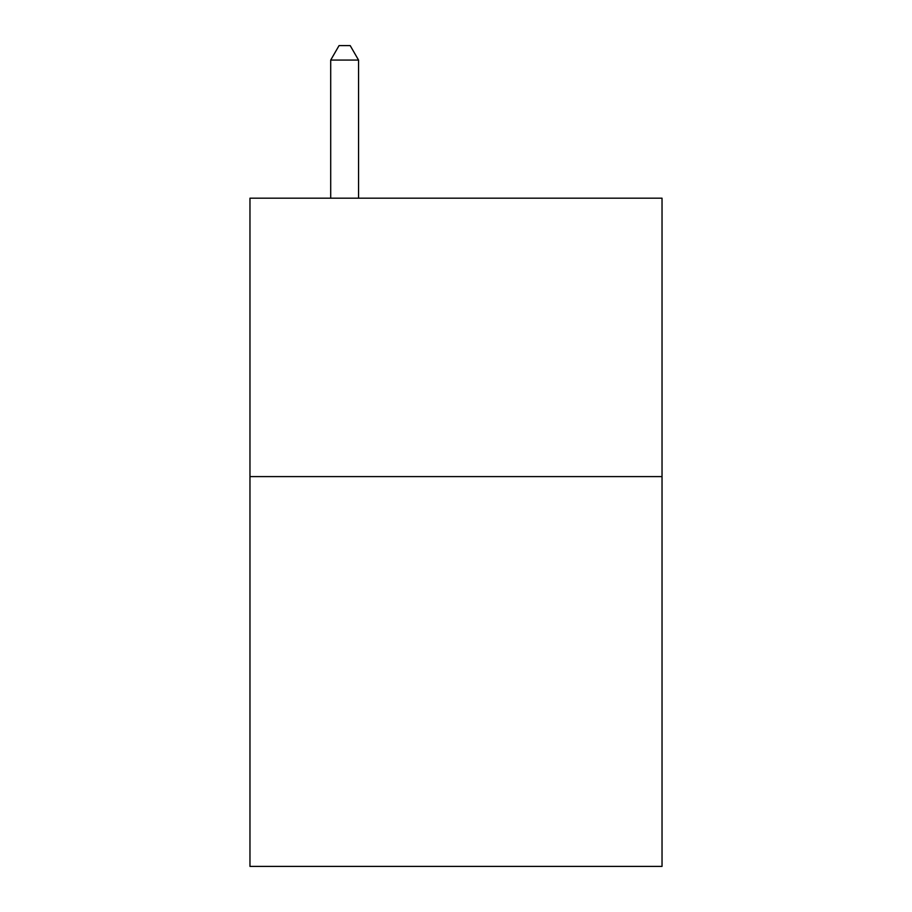 <?xml version="1.0" encoding="UTF-8"?>
<svg xmlns="http://www.w3.org/2000/svg" width="912" height="912" viewBox="0 0 912 912"><rect width="100%" height="100%" fill="white"/><g stroke="black" fill="none" stroke-linecap="round" stroke-linejoin="round"><path stroke-width="1.37" d="M662.032 476.6L662.032 866.4L249.968 866.4L249.968 198.178L662.032 198.178L662.032 476.6L249.968 476.6M358.553 198.178L358.553 60.078L330.703 60.078L330.703 198.178M330.703 60.078L339.059 45.6L350.197 45.6L358.553 60.078"/></g></svg>
